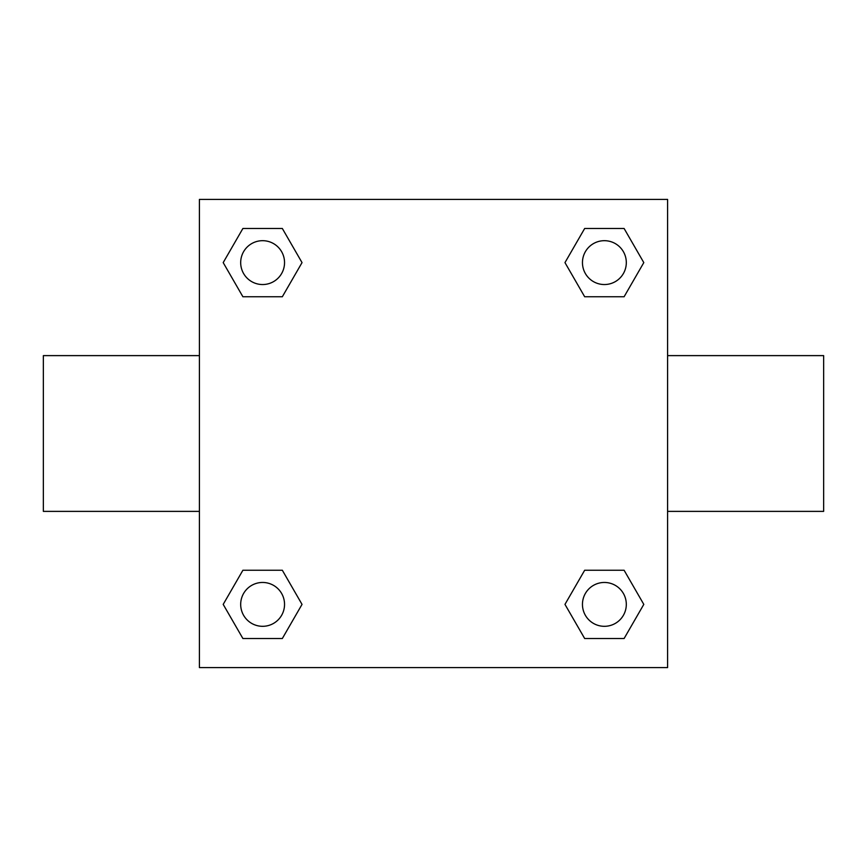 <?xml version="1.0" encoding="UTF-8"?>
<svg xmlns="http://www.w3.org/2000/svg" width="867" height="867" viewBox="0 0 867 867"><rect width="100%" height="100%" fill="white"/><g stroke="black" fill="none" stroke-linecap="round" stroke-linejoin="round"><path stroke-width="1.3" d="M199.41 199.41L667.59 199.41L667.59 667.59L199.41 667.59L199.41 199.41M242.901 570.248L282.328 570.248L302.03 604.386L282.328 638.524L242.901 638.524L223.198 604.386L242.901 570.248L282.328 570.248L242.901 570.248M584.672 228.476L624.099 228.476L643.802 262.614L624.099 296.752L584.672 296.752L564.97 262.614L584.672 228.476L624.099 228.476L584.672 228.476M242.901 228.476L282.328 228.476L302.03 262.614L282.328 296.752L242.901 296.752L223.198 262.614L242.901 228.476L282.328 228.476L242.901 228.476M584.672 570.248L624.099 570.248L643.802 604.386L624.099 638.524L584.672 638.524L564.97 604.386L584.672 570.248L624.099 570.248L584.672 570.248M667.59 511.378L823.65 511.378L823.65 355.622L667.59 355.622M199.41 355.622L43.35 355.622L43.35 511.378L199.41 511.378M624.099 638.524L584.672 638.524L624.099 638.524M626.31 604.386A21.924 21.924 0 0 0 593.418 585.398A21.924 21.924 0 0 0 593.418 623.373A21.924 21.924 0 0 0 626.31 604.386M282.328 638.524L242.901 638.524L282.328 638.524M284.539 604.386A21.924 21.924 0 0 0 251.647 585.398A21.924 21.924 0 0 0 251.647 623.373A21.924 21.924 0 0 0 284.539 604.386M624.099 296.752L584.672 296.752L624.099 296.752M626.31 262.614A21.924 21.924 0 0 0 593.418 243.627A21.924 21.924 0 0 0 593.418 281.602A21.924 21.924 0 0 0 626.31 262.614M282.328 296.752L242.901 296.752L282.328 296.752M284.539 262.614A21.924 21.924 0 0 0 251.647 243.627A21.924 21.924 0 0 0 251.647 281.602A21.924 21.924 0 0 0 284.539 262.614"/></g></svg>
